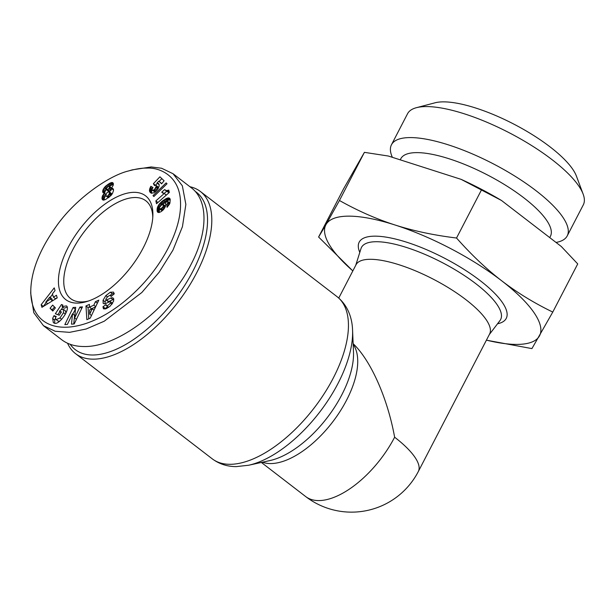<?xml version="1.0" encoding="UTF-8"?>
<svg xmlns="http://www.w3.org/2000/svg" width="614" height="614" viewBox="0 0 614 614"><rect width="100%" height="100%" fill="white"/><g stroke="black" fill="none" stroke-linecap="round" stroke-linejoin="round"><path stroke-width="0.92" d="M418.318 471.529A75.238 22.749 -152.6 0 0 394.633 437.214A75.238 36.61 -52.4 0 1 318.52 500.579A75.238 36.61 -52.4 0 1 305.642 496.534A75.238 75.238 0 0 0 418.318 471.529L489.604 334.008A75.238 22.749 -152.6 0 0 450.592 289.071A75.238 22.749 -152.6 0 0 370.726 259.3A75.238 22.749 -152.6 0 0 356.02 264.757L338.751 298.066M394.633 437.214C387.587 398.263 370.833 360.479 353.134 343.671M67.563 343.241A102.323 49.795 -52.4 0 0 75.56 353.664A102.323 49.795 -52.4 0 0 93.075 359.159A102.323 49.795 -52.4 0 0 187.777 288.204A102.323 49.795 -52.4 0 0 200.364 191.476A102.323 49.795 -52.4 0 0 189.956 186.74M88.477 301.013A61.692 30.025 127.6 0 1 81.209 301.934A61.692 30.025 127.6 0 1 70.648 298.619A61.692 30.025 127.6 0 1 78.231 240.297A61.692 30.025 127.6 0 1 135.333 197.516A61.692 30.025 127.6 0 1 145.894 200.832A61.692 30.025 127.6 0 1 152.779 217.448M76.95 303.109A65.452 31.851 127.6 0 1 68.162 247.45A65.452 31.851 127.6 0 1 134.382 192.328A65.452 31.851 127.6 0 1 152.878 215.46A65.452 31.851 127.6 0 1 86.582 301.62A65.452 31.851 127.6 0 1 76.95 303.109M110.297 292.226L113.529 292.111L114.219 293.906L111.004 296.547L110.819 295.472C109.031 295.372 107.404 296.562 105.938 299.056A1.481 0.721 -52.4 0 0 106.03 299.901A1.481 0.721 -52.4 0 0 106.629 299.901L110.904 298.059A5.557 2.709 127.6 0 1 112.807 297.874L113.651 298.65L113.628 301.129L110.282 306.033L106.422 308.596L103.444 308.857L102.991 306.693L106.122 304.582L106.299 305.58C107.511 305.826 108.855 304.966 110.32 303.009A1.481 0.721 -52.4 0 0 110.405 302.871A1.481 0.721 -52.4 0 0 110.459 301.689A1.481 0.721 -52.4 0 0 109.86 301.689L105.677 303.485A5.557 2.709 127.6 0 1 103.428 303.485A5.557 2.709 127.6 0 1 103.221 303.285L103.037 300.254L105.838 295.626L110.297 292.226L112.377 293.83L109.96 295.395M114.189 293.346L112.377 293.83M102.975 307.177L105.025 309.08M59.957 317.991L63.495 312.71L63.465 309.349L61.239 309.617L59.451 311.214L61.423 311.981L59.259 315.243L55.352 313.731L61.461 304.536L62.897 305.089L62.114 306.601L66.442 305.902C70.879 308.627 59.051 325.55 54.37 323.171L53.357 322.695L52.666 318.543A6.854 3.339 127.6 0 1 53.372 316.847A6.854 3.339 127.6 0 1 53.978 315.796L56.227 316.425A2.778 1.351 -52.4 0 0 55.935 316.916A2.778 1.351 -52.4 0 0 55.536 318.597L56.235 319.61L59.957 317.991L61.684 319.318M59.781 321.107L58.315 321.206L56.012 319.48M65.307 310.814L65.921 313.155M63.495 312.71L65.399 314.176M67.187 307.115L64.201 308.205L62.114 306.601M53.978 315.796L55.797 317.2M55.521 318.328A6.854 3.339 -52.4 0 0 55.452 318.451A6.854 3.339 -52.4 0 0 54.746 320.147L54.73 323.271M30.807 289.455L30.7 293.315L33.808 312.741L43.471 325.696L55.153 331.245L69.574 332.351L86.137 329.012L104.234 321.214L141.857 292.487L159.041 272.378L172.925 250.19L182.435 226.696L185.865 204.408L182.343 185.796L173.071 173.747L161.589 168.251L151.174 166.954L132.271 169.855L128.572 170.953C109.054 175.52 75.675 198.767 56.764 225.614C40.209 248.616 31.552 269.899 30.807 289.455C29.495 339.105 85.653 339.933 135.786 291.266C162.157 265.9 181.882 229.383 180.493 201.829C179.687 174.683 158.189 167.246 146.923 168.136C142.425 167.906 136.316 168.842 128.572 170.953M43.471 325.696L61.699 339.726C67.532 344.162 74.831 346.426 83.596 346.519C117.681 347.701 168.95 308.466 191.154 264.22C208.207 231.762 208.269 200.394 191.299 187.777L173.071 173.747M195.145 191.33A99.314 48.329 127.6 0 1 185.098 284.773A99.314 48.329 127.6 0 1 92.315 355.007A99.314 48.329 127.6 0 1 70.226 344.324M486.434 340.133A120.375 36.395 -152.6 0 0 516.052 344.416A120.375 36.395 -152.6 0 0 539.376 336.073A120.375 36.395 -152.6 0 0 501.676 280.782A120.375 36.395 -152.6 0 0 395.017 224.993A120.375 36.395 -152.6 0 0 349.374 216.151A120.375 36.395 -152.6 0 0 326.049 224.494L339.45 200.494C357.855 210.832 376.374 218.998 395.017 224.993C413.683 230.956 434.182 235.292 456.532 238.017C471.306 254.71 486.357 268.97 501.676 280.782C517.019 292.563 534.05 302.994 552.769 312.073L531.924 348.599L486.403 340.179M461.129 179.357A127.904 38.674 27.4 0 1 501.461 200.456L461.129 179.357L388.317 156.025L364.409 152.349L343.556 188.874L318.605 237.027L326.049 224.494A120.375 36.395 -152.6 0 0 352.843 270.889M392.369 157.322A98.984 29.932 27.4 0 1 391.463 144.766A98.984 29.932 27.4 0 1 410.812 137.582A98.984 29.932 27.4 0 1 515.89 176.755A98.984 29.932 27.4 0 1 567.229 235.876A98.984 29.932 27.4 0 1 556.031 242.446M391.463 144.766L407.535 113.759A98.984 29.932 27.4 0 1 416.445 107.68A98.984 29.932 27.4 0 1 426.884 106.575A98.984 29.932 27.4 0 1 518.454 137.736A98.984 29.932 27.4 0 1 583.131 194.085A98.984 29.932 27.4 0 1 583.3 204.869L567.229 235.876M583.131 194.085L576.4 176.064A83.941 25.381 -152.6 0 0 521.555 128.28A83.941 25.381 -152.6 0 0 443.899 101.863A83.941 25.381 -152.6 0 0 435.05 102.799L416.445 107.68M400.236 159.84L400.804 158.734A84.264 25.481 27.4 0 1 417.274 152.625A84.264 25.481 27.4 0 1 506.727 185.965A84.264 25.481 27.4 0 1 550.428 236.29L549.745 237.61M552.769 312.073L577.728 263.92L561.303 246.506L501.461 200.456M481.491 189.872L456.532 238.017M364.409 152.349L339.45 200.494M352.82 270.92L318.605 237.027M112.462 188.314L113.452 189.342L113.444 190.8L112.431 193.548L110.911 195.59L105.577 199.519L103.428 200.149L102.484 199.757L102.108 196.925L104.372 193.118L103.06 192.788L102.668 190.992L103.39 188.989L105.347 186.426L110.106 183.033L112.815 182.688L113.39 183.816L113.229 185.198L111.387 188.429L112.462 188.314L113.268 188.935M111.687 188.36L113.483 189.741M113.498 190.025L111.387 188.429M112.162 182.496L113.283 183.356M111.687 182.496L113.39 183.809M113.406 184.192L109.484 186.295M110.965 182.673L113.045 184.277M110.106 183.033L112.185 184.637M109.115 183.548L111.203 185.152M108.171 184.146L110.259 185.75M107.227 184.814L108.977 186.165M106.23 185.62L107.703 186.748M105.347 186.426L106.928 187.638M104.595 187.239L106.491 188.698M106.383 189.235L104.994 191.629L104.748 193.41M104.096 187.892L106.176 189.496M103.39 188.989L105.47 190.593M102.914 190.025L104.994 191.629M102.668 190.992L104.756 192.589M102.622 191.438L104.702 193.042M102.715 192.228L103.812 193.072M104.372 193.118L106.045 194.408M104.065 193.456L105.953 194.914M105.938 195.321L104.533 197.493L104.065 200.072M103.244 194.477L105.332 196.081M102.645 195.49L104.725 197.094M102.454 195.889L104.533 197.493M102.108 196.925L104.188 198.529M101.962 197.938L104.042 199.542M101.978 198.46L104.065 200.064M102.131 199.22L103.305 200.118M108.455 186.249L106.636 188.145L106.759 189.987L109.146 188.383L109.445 186.265L108.455 186.249M109.445 186.265L111.602 188.145M109.63 186.971L111.433 188.368M111.702 188.667L110.973 190.34L109.108 191.591M109.584 187.347L111.664 188.951M109.146 188.383L111.234 189.987M108.893 188.736L110.973 190.34M107.934 189.634L110.013 191.238M106.997 190.002L109.031 191.568M106.759 189.987L108.762 191.53M107.65 195.989L109.361 193.725L109.077 191.568L106.966 192.666L105.907 195.168L106.422 196.265L107.65 195.989L109.169 197.155M107.166 196.242L108.77 197.47M106.422 196.265L108.371 197.769M109.077 191.568L111.571 193.602L111.548 194.83M109.492 191.998L111.571 193.602M109.576 192.719L111.656 194.323M109.361 193.725L111.257 195.183M108.931 194.592L110.62 195.889M108.141 195.59L109.66 196.756M168.789 190.11L169.334 192.435L156.516 203.756L155.849 200.908L164.253 193.494L161.735 192.159L164.613 189.619L166.501 190.632L168.789 190.11M167.929 190.455L169.08 191.338M167.192 190.609L169.272 192.213L168.19 192.167L165.089 190.056M166.501 190.632L168.589 192.236M166.11 190.563L168.19 192.167M165.603 190.363L167.691 191.967M166.655 191.261L164.145 193.471M161.735 192.159L163.055 193.18M162.004 192.435L162.779 193.034M164.253 193.494L166.325 195.091M155.849 200.908L157.928 202.505M167.023 183.763L153.876 196.518L153.001 195.674L166.133 182.903L167.023 183.763M153.001 195.674L153.976 196.426M170.239 199.519L169.901 203.211L167.085 207.348L166.739 204.278L167.806 203.111L167.952 201.553L164.606 202.797L165.757 203.948L165.442 206.419L163.854 209.174L161.359 211.515L159.057 212.536L157.852 212.314L157.261 211.546L157.284 208L158.865 204.6L162.211 201.131L166.571 198.368L168.812 197.908L170.239 199.519L166.87 200.931L162.265 204.608M169.334 198.092L169.756 198.414M168.812 197.908L170.017 198.829M168.558 197.885L170.109 199.082M167.983 197.915L170.063 199.519M167.323 198.084L169.41 199.68M166.571 198.368L168.658 199.972M165.726 198.79L167.806 200.387M164.782 199.327L166.87 200.931M163.761 199.995L165.841 201.592M163.147 200.425L165.227 202.029M162.211 201.131L164.299 202.735M161.375 201.837L163.454 203.434M160.607 202.551L162.695 204.155M159.939 203.265L161.919 204.792M159.609 203.633L161.467 205.061M158.865 204.6L160.523 205.874M158.266 205.536L159.84 206.741M157.798 206.45L159.387 207.678M157.529 207.118L159.364 208.53M159.556 208.921L159.179 212.505L157.1 210.901M157.284 208L159.364 209.604M157.13 208.898L159.21 210.502M157.046 209.85L159.133 211.454M157.054 210.08L159.141 211.684M157.261 211.546L158.535 212.528M157.522 212.03L157.928 212.344M164.606 202.797L165.619 203.579M167.952 201.553L169.94 203.081M168.136 202.129L169.809 203.426M168.129 202.183L169.794 203.464M167.806 203.111L169.403 204.339M167.591 203.411L169.211 204.662M166.739 204.278L168.558 205.675M159.41 207.578L159.77 208.998L161.359 208.369L163.017 206.772L163.462 204.592L161.543 204.999L159.41 207.578M163.462 204.592L165.511 206.174M163.623 205.214L165.381 206.565M163.516 205.805L165.158 207.071M163.017 206.772L164.644 208.023M162.963 206.857L164.59 208.108M162.28 207.624L164.007 208.952M161.359 208.369L163.278 209.842M161.313 208.392L163.247 209.881M162.81 210.318L161.858 210.602L159.463 208.852M160.415 208.883L162.495 210.487M159.77 208.998L161.858 210.602M159.947 176.809L164.084 180.769L161.597 183.824L158.796 181.145L156.969 183.079L158.443 183.425L159.187 184.645L159.103 186.272L157.806 189.089L153.907 192.811L151.228 193.164L150 192.144L149.432 190.632L150.315 187.285L150.883 186.272L152.978 187.546L152.142 189.235L152.295 190.279L153.4 190.24L154.981 188.805L156.378 185.842L155.611 185.236L154.482 185.582L153.385 183.686L159.947 176.809M161.835 178.613L159.156 181.422M157.314 183.348L155.519 185.236M153.385 183.686L155.411 185.251M156.156 185.428L158.243 187.032L158.427 188.061M156.378 185.842L158.458 187.447M156.332 186.61L158.366 188.176M156.294 186.733L158.305 188.275M155.872 187.592L157.806 189.089M155.096 188.659L157.007 190.133M154.981 188.805L156.885 190.271M154.137 189.703L156.04 191.169M153.4 190.24L155.38 191.768M155.135 191.967L152.295 190.279M152.855 190.424L154.935 192.028M150.883 186.272L152.84 187.784M150.315 187.285L152.295 188.813M152.142 189.45L151.535 191.445L151.819 193.318M149.893 188.206L151.98 189.803M149.639 188.928L151.727 190.532M149.455 189.841L151.535 191.445L149.448 189.864M149.432 190.632L151.512 192.236M149.586 191.338L151.666 192.942M149.701 191.652L151.781 193.256M150 192.144L151.382 193.21M150.422 192.627L150.829 192.934M157.913 183.172L158.834 183.885M157.637 183.11L159.011 184.169M159.187 184.691L156.969 183.079M158.796 181.145L161.774 183.609M95.423 301.681L98.816 300.154L90.204 318.167L86.866 319.671L85.968 305.949L89.406 304.398L89.49 307.138L93.827 305.181L95.423 301.681L97.373 303.178M56.442 295.25L57.232 297.89L41.929 307.33L41.146 304.728L54.224 287.882L55.03 290.56L52.436 293.814L53.449 297.184L56.442 295.25M55.383 307.898L52.789 311.037L50.072 308.236L52.674 305.089L55.383 307.898M72.529 313.777L67.379 324.438L64.831 324.614L73.081 307.514L75.691 307.338L74.624 317.991L79.904 307.054L82.453 306.877L74.202 323.977L71.485 324.161L72.529 313.777L74.609 315.381L73.741 324.008M54.124 315.581L55.912 316.962M52.666 318.543L54.746 320.147M61.461 304.536L62.689 305.48M62.858 307.177L61.223 309.633M59.926 311.582L57.854 314.698M59.451 311.214L61.093 312.48M113.797 299.409A5.557 2.709 -52.4 0 0 112.984 299.663L108.709 301.505A1.481 0.721 127.6 0 1 108.11 301.505L106.03 299.901M105.838 295.626L107.488 296.9M103.037 300.254L105.117 301.858L104.963 303.723M105.999 299.87L105.117 301.858M103.045 303.024L103.966 303.738M110.459 301.689L112.546 303.293A1.481 0.721 127.6 0 1 112.615 303.362M108.701 307.299L106.299 305.58M107.611 306.586L105.055 308.781M102.991 306.693L105.071 308.297M79.904 307.054L81.7 308.435M74.624 317.991L76.428 319.372M75.514 309.095L72.813 313.992M73.081 307.514L75.161 309.118M54.508 306.992L52.159 309.84L53.034 310.738M50.072 308.236L52.159 309.84M57.186 297.721L55.529 298.788L53.449 297.184M52.581 294.29L50.141 297.437M46.203 302.502L43.279 306.493M41.146 304.728L43.233 306.332M49.765 297.153L45.758 302.165L50.371 299.179L49.765 297.153L51.852 298.757L52.459 300.783L50.632 301.958M50.371 299.179L52.459 300.783M45.758 302.165L47.777 303.723M93.827 305.181L95.715 306.639M95.569 306.939L91.578 308.742L89.49 307.138M89.483 306.9L88.048 307.553L88.784 318.804M85.968 305.949L88.048 307.553M92.184 308.788L89.583 309.955L89.721 314.191L92.184 308.788L94.019 310.193M89.721 314.191L91.463 315.527M200.364 191.476L337.002 296.623A102.323 49.795 127.6 0 1 324.422 393.351A102.323 49.795 127.6 0 1 229.72 464.307A102.323 49.795 127.6 0 1 212.206 458.804L75.56 353.664M353.495 352.068A79.099 38.49 127.6 0 1 270.022 460.546L248.655 465.243A98.455 47.915 -52.4 0 0 352.566 330.217L353.495 352.068M262.454 462.212A75.238 36.61 -52.4 0 0 270.429 463.57A75.238 36.61 -52.4 0 0 336.933 416.1A75.238 36.61 -52.4 0 0 353.165 344.324M110.32 303.009L111.963 304.268M355.736 265.294L361.001 248.57A78.369 23.693 27.4 0 1 376.796 241.724A78.369 23.693 27.4 0 1 461.682 273.806A78.369 23.693 27.4 0 1 499.957 320.6L489.327 334.538M497.547 323.77A82.821 25.044 -152.6 0 0 474.883 276.707A82.821 25.044 -152.6 0 0 375.369 236.16A82.821 25.044 -152.6 0 0 359.804 252.377M146.923 168.136L151.174 166.954M112.807 297.874L113.513 298.412M110.904 298.059L112.984 299.663M106.629 299.901L108.709 301.505M103.221 303.285L103.674 303.638M248.655 465.243L236.213 466.617C227.18 466.602 219.183 464 212.206 458.804M65.544 310.953L63.465 309.349M110.819 295.472L111.648 296.109M305.642 496.534L261.357 462.449M337.002 296.623C348.706 306.01 352.252 319.38 352.566 330.217"/></g></svg>
